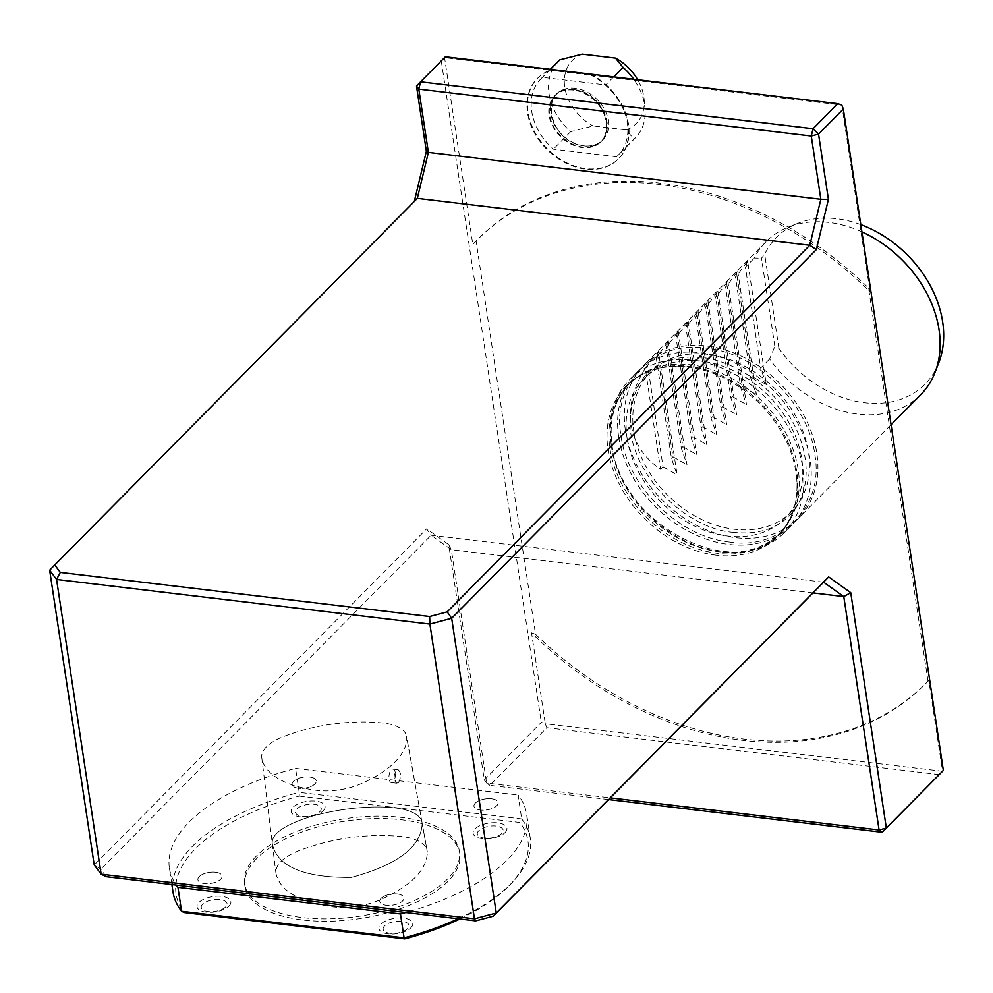 <?xml version="1.0" encoding="UTF-8"?>
<svg xmlns="http://www.w3.org/2000/svg" width="993" height="993" viewBox="0 0 993 993"><rect width="100%" height="100%" fill="white"/><g stroke="black" fill="none" stroke-linecap="round" stroke-linejoin="round"><path stroke-width="0.74" stroke-dasharray="4.96 3.72" d="M422.186 823.358L427.338 851.982C426.295 843.765 417.792 838.601 401.842 836.516C366.392 833.239 331.662 838.129 297.664 851.175C282.571 857.629 275.334 865.002 275.942 873.281C279.815 890.659 298.545 901.83 332.121 906.82C348.22 908.583 363.972 906.361 379.351 900.167C411.003 886.029 427.002 869.955 427.338 851.982L422.186 823.358C421.28 846.781 397.734 864.791 351.534 877.402C303.982 877.849 277.593 866.765 272.367 844.137C269.835 829.552 302.679 817.227 330.197 811.889C365.027 804.777 417.606 803.225 422.025 822.154C417.457 803.188 365.225 804.802 330.557 811.802C302.791 817.152 269.798 829.54 272.355 844.124C277.581 866.703 303.908 877.8 351.336 877.427C397.734 864.804 421.342 846.781 422.186 823.346L406.571 736.235A42.947 19.475 171.4 0 1 406.696 737.389A105.494 47.838 171.4 0 1 360.161 784.135A42.947 19.475 171.4 0 1 316.283 790.304A105.494 47.838 171.4 0 1 261.78 757.783A42.947 19.475 171.4 0 1 261.742 757.498A42.947 19.475 171.4 0 1 281.975 737.24A105.494 47.838 171.4 0 1 383 723.028A42.947 19.475 171.4 0 1 406.571 736.235M261.742 757.498L275.942 873.281M395.288 772.703A6.802 3.153 96.8 0 0 392.992 769.091A6.802 3.153 96.8 0 0 389.057 775.471A6.802 3.153 96.8 0 0 391.379 782.583A6.802 3.153 96.8 0 0 393.091 781.826A6.802 3.153 96.8 0 0 395.288 772.703M398.553 782.484C401.358 776.836 401.209 772.579 398.119 769.712C393.427 773.708 392.98 778.214 396.753 783.229L398.553 782.484M860.807 224.629A104.402 79.502 -135.3 0 0 797.925 223.288A104.402 79.502 -135.3 0 0 764.684 254.307L761.494 258.192L774.838 346.383L778.909 348.344A104.402 79.502 -135.3 0 0 867.472 403.046A104.402 79.502 -135.3 0 0 938.819 362.644M778.909 348.344L764.684 254.307M645.276 368.329C633.261 387.642 628.544 406.41 631.114 424.619C634.043 442.729 643.849 457.636 660.544 469.317L645.276 368.329L658.396 351.299L677.077 474.753L671.454 458.282L656.174 357.294L658.396 351.299M660.544 469.317L663.026 466.809L647.746 365.821M663.026 466.809L677.077 474.753M656.174 357.294L657.664 355.792L672.931 456.78L671.454 458.282M668.314 341.269L686.982 464.736L681.359 448.265L666.092 347.277L668.314 341.269L657.664 355.792M672.931 456.78L686.982 464.736M666.092 347.277L667.581 345.775L682.849 446.763L681.359 448.265M678.231 331.24L696.9 454.707L691.277 438.236L676.01 337.248L678.231 331.24L667.581 345.775M682.849 446.763L696.9 454.707M676.01 337.248L677.499 335.746L692.766 436.734L691.277 438.236M688.149 321.223L706.817 444.678L701.195 428.219L685.915 327.231L688.149 321.223L677.499 335.746M692.766 436.734L706.817 444.678M685.915 327.231L687.404 325.729L702.684 426.705L701.195 428.219M698.054 311.194L716.735 434.661L711.112 418.19L695.832 317.201L698.054 311.194L687.404 325.729M702.684 426.705L716.735 434.661M695.832 317.201L697.322 315.7L712.589 416.688L711.112 418.19M707.972 301.177L726.64 424.632L721.017 408.16L705.75 307.185L707.972 301.177L697.322 315.7M712.589 416.688L726.64 424.632M705.75 307.185L707.239 305.67L722.507 406.658L721.017 408.16M717.889 291.148L736.558 414.615L730.935 398.143L715.668 297.155L717.889 291.148L707.239 305.67M722.507 406.658L736.558 414.615M715.668 297.155L717.157 295.653L732.424 396.641L730.935 398.143M727.807 281.131L746.475 404.585L740.852 388.114L725.585 287.126L727.807 281.131L717.157 295.653M732.424 396.641L746.475 404.585M725.585 287.126L727.062 285.624L742.342 386.612L740.852 388.114M737.712 271.101L756.393 394.569L750.77 378.097L735.49 277.109L737.712 271.101L727.062 285.624M742.342 386.612L756.393 394.569M920.66 394.767A108.771 82.829 -135.3 0 1 769.6 359.044L774.838 346.383M861.899 231.878A108.771 82.829 -135.3 0 0 788.268 227.136A108.771 82.829 -135.3 0 0 766 241.796A108.771 82.829 -135.3 0 0 754.332 258.056L761.494 258.192M769.6 359.044L760.675 368.068L745.408 267.08L754.332 258.056M766.298 384.539L752.26 376.595L736.98 275.607L747.63 261.072L766.298 384.539L760.675 368.068M747.63 261.072L745.408 267.08M752.26 376.595L750.77 378.097M736.98 275.607L735.49 277.109M625.416 430.379A108.771 82.829 -135.3 0 0 697.409 525.756A108.771 82.829 -135.3 0 0 798.459 518.309A108.771 82.829 -135.3 0 0 779.381 382.938A108.771 82.829 -135.3 0 0 643.799 365.337A108.771 82.829 -135.3 0 0 625.416 430.379M633.782 431.384A99.25 75.58 -135.3 0 0 699.482 518.408A99.25 75.58 -135.3 0 0 791.694 511.618A99.25 75.58 -135.3 0 0 774.292 388.089A99.25 75.58 -135.3 0 0 650.564 372.027A99.25 75.58 -135.3 0 0 633.782 431.384M627.092 438.149A99.25 75.58 -135.3 0 0 692.791 525.173A99.25 75.58 -135.3 0 0 785.004 518.383A99.25 75.58 -135.3 0 0 767.589 394.854A99.25 75.58 -135.3 0 0 643.874 378.792A99.25 75.58 -135.3 0 0 627.092 438.149M618.713 437.143A108.771 82.829 -135.3 0 0 690.706 532.521A108.771 82.829 -135.3 0 0 791.769 525.074A108.771 82.829 -135.3 0 0 772.691 389.703A108.771 82.829 -135.3 0 0 637.109 372.102A108.771 82.829 -135.3 0 0 618.713 437.143M611.278 444.665A108.771 82.829 -135.3 0 0 683.271 540.031A108.771 82.829 -135.3 0 0 784.333 532.596A108.771 82.829 -135.3 0 0 765.255 397.212A108.771 82.829 -135.3 0 0 629.674 379.624A108.771 82.829 -135.3 0 0 611.278 444.665M716.276 555.211A106.772 81.314 44.7 0 1 608.076 449.891A106.772 81.314 44.7 0 1 685.058 366.727A106.772 81.314 44.7 0 1 796.609 477.074A106.772 81.314 44.7 0 1 716.276 555.211M823.594 582.183L431.136 535.277L426.655 528.872L94.223 864.953L100.765 869.285L431.136 535.277L451.319 549.675L486.62 783.08L489.822 785.364L484.311 780.001L486.62 783.08L610.273 797.863M608.585 799.564L489.822 785.364L546.833 727.732L939.291 774.639M546.833 727.732L545.306 723.798L942.556 771.276L928.803 680.304L928.008 681.186A315.426 240.207 -135.3 0 1 926.308 682.936A315.426 240.207 -135.3 0 1 535.55 634.279L476.081 241.051L472.817 244.439A315.426 240.207 -135.3 0 1 476.553 240.554L477.794 239.301A315.426 240.207 -135.3 0 0 476.081 241.051M928.803 680.304A315.426 240.207 -135.3 0 1 925.066 684.189A315.426 240.207 -135.3 0 1 531.553 632.826L545.306 723.798L541.322 722.358L484.311 780.001L448.712 544.611L426.655 528.872M531.553 632.826L535.55 634.279M928.008 681.186L868.54 287.958A315.426 240.207 -135.3 0 0 477.794 239.301M812.982 592.908L451.319 549.675L448.712 544.611M417.333 198.364L414.329 201.393M49.65 570.218L414.292 201.554M868.54 287.958L870.067 291.917A315.426 240.207 -135.3 0 0 476.553 240.554M416.501 86.043L444.566 57.619L549.985 70.218A57.097 43.481 -135.3 0 0 537.685 78.149A57.097 43.481 -135.3 0 0 547.702 149.223A57.097 43.481 -135.3 0 0 618.875 158.47A57.097 43.481 -135.3 0 0 592.796 75.344L841.816 105.097L870.067 291.917M441.289 60.983L541.322 722.358M106.338 876.72L100.765 869.285M215.555 872.264A12.226 5.548 -8.6 0 0 199.233 876.608A12.226 5.548 -8.6 0 0 197.905 879.724A12.226 5.548 -8.6 0 0 210.814 883.373A12.226 5.548 -8.6 0 0 222.072 876.062A12.226 5.548 -8.6 0 0 215.555 872.264M491.622 798.769A12.226 5.548 -8.6 0 0 475.287 803.114A12.226 5.548 -8.6 0 0 473.959 806.229A12.226 5.548 -8.6 0 0 486.88 809.891A12.226 5.548 -8.6 0 0 498.138 802.58A12.226 5.548 -8.6 0 0 491.622 798.769M397.436 893.998A12.226 5.548 -8.6 0 0 381.101 898.342A12.226 5.548 -8.6 0 0 379.773 901.458A12.226 5.548 -8.6 0 0 392.694 905.107A12.226 5.548 -8.6 0 0 403.952 897.809A12.226 5.548 -8.6 0 0 397.436 893.998M309.754 777.035A12.226 5.548 -8.6 0 0 297.528 778.785A12.226 5.548 -8.6 0 0 292.091 784.495A12.226 5.548 -8.6 0 0 305.012 788.144A12.226 5.548 -8.6 0 0 316.271 780.846A12.226 5.548 -8.6 0 0 309.754 777.035A12.226 5.548 171.4 0 1 316.271 780.858A12.226 5.548 171.4 0 1 305.012 788.157A12.226 5.548 171.4 0 1 292.091 784.507A12.226 5.548 171.4 0 1 293.419 781.392A12.226 5.548 171.4 0 1 309.754 777.047M445.348 56.762L444.566 57.619L472.817 244.439M549.985 70.218L592.796 75.344M589.991 74.624A57.097 43.481 44.7 0 1 618.378 158.967A57.097 43.481 44.7 0 1 547.205 149.732A57.097 43.481 44.7 0 1 537.188 78.658A57.097 43.481 44.7 0 1 551.512 70.019M573.445 90.09A32.595 24.825 -135.3 0 0 554.603 95.887A32.595 24.825 -135.3 0 0 560.325 136.463A32.595 24.825 -135.3 0 0 600.964 141.738A32.595 24.825 -135.3 0 0 602.701 111.129A32.595 24.825 -135.3 0 0 573.445 90.09M573.942 89.569A32.595 24.825 -135.3 0 0 555.112 95.378A32.595 24.825 -135.3 0 0 560.834 135.954A32.595 24.825 -135.3 0 0 601.473 141.229A32.595 24.825 -135.3 0 0 603.21 110.62A32.595 24.825 -135.3 0 0 573.942 89.569M583.884 145.81A32.632 24.85 44.7 0 1 550.805 113.612A32.632 24.85 44.7 0 1 575.183 88.29A32.632 24.85 44.7 0 1 608.25 120.476A32.632 24.85 44.7 0 1 583.884 145.81M616.579 156.733L553.337 149.173A54.33 41.371 -135.3 0 1 540.9 78.844A54.33 41.371 -135.3 0 1 542.476 77.355L605.718 84.926A54.33 41.371 -135.3 0 1 618.155 155.256A54.33 41.371 -135.3 0 1 616.579 156.733L633.919 139.219A54.33 41.371 -135.3 0 0 635.483 137.729A54.33 41.371 -135.3 0 0 644.978 107.641A54.33 41.371 -135.3 0 0 633.782 79.291M558.24 61.318A54.33 41.371 -135.3 0 0 570.665 131.659L593.082 125.937L626.36 129.909L633.919 139.219M626.36 129.909A44.921 34.209 -135.3 0 0 644.072 98.729A44.921 34.209 -135.3 0 0 637.692 79.75M582.221 54.118A44.921 34.209 -135.3 0 0 564.756 87.285A44.921 34.209 -135.3 0 0 593.082 125.937M570.665 131.659L553.337 149.173M550.42 69.324L542.476 77.355M613.674 76.883L605.718 84.926M256.74 858.461A108.659 49.278 -8.6 0 0 244.923 886.141A108.659 49.278 -8.6 0 0 359.739 918.612A108.659 49.278 -8.6 0 0 459.809 853.645A108.659 49.278 -8.6 0 0 374.249 818.592A108.659 49.278 -8.6 0 0 256.74 858.461M319.833 811.703A13.033 5.908 -8.6 0 0 307.768 804.442A13.033 5.908 -8.6 0 0 297.478 814.856A13.033 5.908 -8.6 0 0 319.833 811.703M384.564 925.923A13.033 5.908 -8.6 0 0 396.641 933.184A13.033 5.908 -8.6 0 0 406.931 922.782A13.033 5.908 -8.6 0 0 384.564 925.923M478.763 830.707A13.033 5.908 -8.6 0 0 490.827 837.968A13.033 5.908 -8.6 0 0 501.117 827.554A13.033 5.908 -8.6 0 0 478.763 830.707M202.696 904.189A13.033 5.908 -8.6 0 0 214.761 911.45A13.033 5.908 -8.6 0 0 225.051 901.048A13.033 5.908 -8.6 0 0 202.696 904.189M256.38 856.065A108.659 49.278 -8.6 0 0 244.563 883.745A108.659 49.278 -8.6 0 0 359.367 916.216A108.659 49.278 -8.6 0 0 459.436 851.249A108.659 49.278 -8.6 0 0 373.889 816.196A108.659 49.278 -8.6 0 0 256.38 856.065M323.209 810.809A17.092 7.745 -8.6 0 0 307.383 801.301A17.092 7.745 -8.6 0 0 293.891 814.93A17.092 7.745 -8.6 0 0 323.209 810.809M410.891 927.772A17.092 7.745 -8.6 0 0 403.63 918.103A17.092 7.745 -8.6 0 0 380.803 924.185A17.092 7.745 -8.6 0 0 388.052 933.854A17.092 7.745 -8.6 0 0 410.891 927.772M505.077 832.544A17.092 7.745 -8.6 0 0 497.828 822.874A17.092 7.745 -8.6 0 0 474.989 828.956A17.092 7.745 -8.6 0 0 482.25 838.626A17.092 7.745 -8.6 0 0 505.077 832.544M229.011 906.038A17.092 7.745 -8.6 0 0 221.762 896.369A17.092 7.745 -8.6 0 0 198.935 902.438A17.092 7.745 -8.6 0 0 206.184 912.12A17.092 7.745 -8.6 0 0 229.011 906.038M299.29 796.113L519.86 822.477L521.71 818.94L299.191 792.352L299.29 796.113A177.933 80.681 -8.6 0 0 184.152 912.517M459.933 918.972A177.933 80.681 -8.6 0 0 509.595 885.185A177.933 80.681 -8.6 0 0 519.86 822.477M458.22 918.773A180.652 81.922 -8.6 0 0 511.643 883.062A180.652 81.922 -8.6 0 0 530.262 838.092A180.652 81.922 -8.6 0 0 521.71 818.94L518.098 795.008A180.652 81.922 -8.6 0 1 526.638 814.148A180.652 81.922 -8.6 0 1 405.752 912.505M171.888 884.552L169.406 868.18A180.652 81.922 -8.6 0 1 295.566 768.408L299.191 792.352A180.652 81.922 -8.6 0 0 173.03 892.111M169.406 868.18A180.652 81.922 -8.6 0 0 176.295 885.073M295.566 768.408L518.098 795.008M199.233 876.62A12.226 5.548 171.4 0 1 212.452 872.139A12.226 5.548 171.4 0 1 222.072 876.087A12.226 5.548 171.4 0 1 210.814 883.385A12.226 5.548 171.4 0 1 197.905 879.736A12.226 5.548 171.4 0 1 199.233 876.62M475.299 803.138A12.226 5.548 171.4 0 1 488.519 798.645A12.226 5.548 171.4 0 1 498.138 802.592A12.226 5.548 171.4 0 1 486.88 809.903A12.226 5.548 171.4 0 1 473.971 806.242A12.226 5.548 171.4 0 1 475.299 803.138M381.101 898.355A12.226 5.548 171.4 0 1 394.32 893.874A12.226 5.548 171.4 0 1 403.952 897.821A12.226 5.548 171.4 0 1 392.694 905.132A12.226 5.548 171.4 0 1 379.773 901.47A12.226 5.548 171.4 0 1 381.101 898.355M422.186 823.346L406.696 737.389M611.527 447.123A106.052 80.756 -135.3 0 0 681.719 540.105A106.052 80.756 -135.3 0 0 780.262 532.856A106.052 80.756 -135.3 0 0 761.656 400.862A106.052 80.756 -135.3 0 0 629.463 383.708A106.052 80.756 -135.3 0 0 611.527 447.123M609.963 448.712A106.052 80.756 -135.3 0 0 680.155 541.694A106.052 80.756 -135.3 0 0 778.686 534.445A106.052 80.756 -135.3 0 0 760.079 402.45A106.052 80.756 -135.3 0 0 627.886 385.296A106.052 80.756 -135.3 0 0 609.963 448.712M733.777 532.409C688.174 529.418 632.988 478.266 629.885 424.88C631.114 381.908 650.254 359.354 687.305 357.257C729.706 353.384 784.47 391.478 800.408 439.427C806.353 456.643 807.681 472.668 804.392 487.526C801.339 500.596 795.219 511.035 786.059 518.83C772.877 530.039 755.45 534.557 733.777 532.409M729.917 542.079C679.485 537.424 626.707 486.508 620.811 434.338C611.936 384.936 652.885 340.587 704.682 347.947C754.953 351.894 808.439 402.401 814.893 454.943C824.302 506.74 780.945 550.42 729.917 542.079M391.379 782.583L396.753 783.229M392.992 769.091L398.119 769.699M797.925 223.288L788.268 227.136M766 241.796L643.799 365.337M891.069 424.694L798.459 518.309M650.564 372.027L643.874 378.792M791.694 511.618L785.004 518.383M637.109 372.102L629.674 379.624M791.769 525.074L784.333 532.596M796.609 477.074C798.67 500.795 792.687 519.922 778.686 534.445L780.262 532.856C737.402 584.269 619.694 525.16 612.122 445.733C608.684 420.014 614.468 399.335 629.463 383.708L627.886 385.296C642.26 371.121 661.313 364.94 685.058 366.727M925.066 684.189L926.308 682.936M574.14 89.655C538.69 83.189 546.92 141.8 583.003 145.636C619.396 152.996 610.894 92.783 574.14 89.655M644.072 98.729L644.978 107.641M550.333 69.311L540.9 78.844M635.483 137.729L618.155 155.256M459.809 853.645L459.436 851.249M244.923 886.141L244.563 883.745M509.595 885.185L511.643 883.062M530.262 838.092L526.638 814.148"/><path stroke-width="1.49" d="M891.069 424.694L920.66 394.767A108.771 82.829 -135.3 0 0 935.071 372.338L938.819 362.644A104.402 79.502 -135.3 0 0 860.807 224.629M935.071 372.338A108.771 82.829 -135.3 0 0 861.899 231.878M850.74 592.672L886.339 828.05L943.35 770.419L882.28 832.271L886.339 828.05L879.078 829.987L843.777 596.582L823.594 582.183L828.683 576.921L850.74 592.672L843.777 596.582L812.982 592.908M608.585 799.564L882.28 832.271L879.078 829.987L610.273 797.863M414.329 201.393L426.369 151.296L428.38 152.388L820.839 199.295L811.269 136.029L418.81 89.122L428.38 152.388L417.333 198.364L809.791 245.271L820.839 199.295L828.41 199.345L816.333 249.603L451.678 618.267L429.895 624.063L56.576 579.453L60.312 572.39L429.659 616.529L447.198 611.862L809.791 245.271L816.333 249.603M417.333 198.364L54.739 564.955L60.312 572.39M429.659 616.529L429.895 624.063L474.468 918.81L496.264 913.001L828.683 576.921M447.198 611.862L451.678 618.267L496.264 913.001L493.223 916.191L475.684 920.859L106.338 876.72L101.149 874.188L474.468 918.81L475.684 920.859M943.35 770.419L843.33 109.031L818.542 134.092L813.031 128.73L811.269 136.029L818.542 134.092L828.41 199.345M418.81 89.122L416.501 86.043L420.573 81.823L418.81 89.122M426.369 151.296L416.501 86.043M54.739 564.955L49.65 570.218L56.576 579.453L101.149 874.188L94.223 864.953L49.65 570.218M843.33 109.031L841.816 105.097L837.819 103.669L445.348 56.762L420.573 81.823L813.031 128.73L837.819 103.669M823.594 582.183L493.223 916.191M637.692 79.75A44.921 34.209 -135.3 0 0 615.499 58.09L582.221 54.118L559.804 59.841A54.33 41.371 -135.3 0 0 558.24 61.318L550.333 69.311M633.782 79.291A54.33 41.371 -135.3 0 0 623.058 67.4L615.499 58.09M559.804 59.841L550.42 69.324M623.058 67.4L613.674 76.883M171.888 884.552L173.03 892.111A180.652 81.922 -8.6 0 0 181.57 911.264L184.152 912.517L404.71 938.881A177.933 80.681 -8.6 0 0 459.933 918.972M404.71 938.881L404.089 937.864A180.652 81.922 -8.6 0 0 458.22 918.773M176.295 885.073A180.652 81.922 -8.6 0 0 177.946 887.32L181.57 911.264L404.089 937.864L400.477 913.92A180.652 81.922 -8.6 0 0 405.752 912.505M177.946 887.32L400.477 913.92"/></g></svg>
